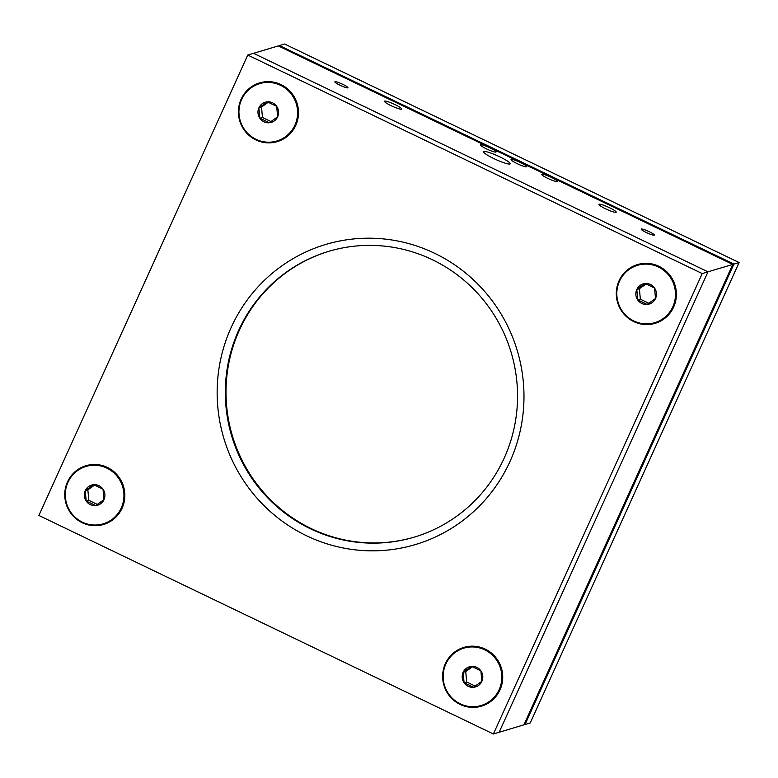 <?xml version="1.0" encoding="UTF-8"?>
<svg xmlns="http://www.w3.org/2000/svg" width="778" height="778" viewBox="0 0 778 778"><rect width="100%" height="100%" fill="white"/><g stroke="black" fill="none" stroke-linecap="round" stroke-linejoin="round"><path stroke-width="1.17" d="M306.503 535.741A156.611 153.13 73.3 0 1 231.163 327.489A156.611 153.13 73.3 0 1 434.63 253.288A156.611 153.13 73.3 0 1 509.969 461.539A156.611 153.13 73.3 0 1 306.503 535.741M432.442 259.755A149.152 145.846 -106.7 0 0 328.666 251.362A149.152 145.846 -106.7 0 0 225.639 382.475A149.152 145.846 -106.7 0 0 310.412 528.768A149.152 145.846 -106.7 0 0 414.197 537.151A149.152 145.846 -106.7 0 0 517.224 406.038A149.152 145.846 -106.7 0 0 432.442 259.755M658.878 266.29A30.673 29.992 -106.7 0 0 619.035 280.819A30.673 29.992 -106.7 0 0 633.788 321.606A30.673 29.992 -106.7 0 0 673.641 307.077A30.673 29.992 -106.7 0 0 658.878 266.29M485.229 649.115A30.673 29.992 -106.7 0 0 445.376 663.644A30.673 29.992 -106.7 0 0 460.129 704.43A30.673 29.992 -106.7 0 0 499.982 689.901A30.673 29.992 -106.7 0 0 485.229 649.115M107.345 467.422A30.673 29.992 -106.7 0 0 67.492 481.961A30.673 29.992 -106.7 0 0 82.254 522.748A30.673 29.992 -106.7 0 0 122.097 508.209A30.673 29.992 -106.7 0 0 107.345 467.422M281.004 84.598A30.673 29.992 -106.7 0 0 241.151 99.137A30.673 29.992 -106.7 0 0 255.913 139.923A30.673 29.992 -106.7 0 0 295.757 125.384A30.673 29.992 -106.7 0 0 281.004 84.598M414.538 537.044A149.152 145.846 73.3 0 1 311.112 528.554A149.152 145.846 73.3 0 1 226.32 382.455A149.152 145.846 73.3 0 1 329.016 251.265M702.233 273.564L247.754 55.044L38.9 515.474L493.378 733.985L702.233 273.564L707.999 271.833L253.521 53.322L247.754 55.044M732.759 264.423L523.905 724.853L499.136 732.263L707.999 271.833L253.521 53.322L278.291 45.912L732.759 264.423L707.999 271.833L499.136 732.263L493.378 733.985M468.191 686.313A10.513 10.279 -106.7 0 0 480.901 670.869A10.513 10.279 -106.7 0 0 463.134 672.328A10.513 10.279 -106.7 0 0 468.191 686.313M468.93 684.99L473.442 687.295L481.854 681.334L480.901 670.869L471.536 666.367L463.134 672.328L464.087 682.792L468.93 684.99M481.174 705.49A29.943 29.282 -106.7 0 0 481.261 705.461A29.943 29.282 -106.7 0 0 499.33 689.59A29.943 29.282 -106.7 0 0 494.759 657.381A29.943 29.282 -106.7 0 0 464.096 648.084A29.943 29.282 -106.7 0 0 463.999 648.113M445.843 664.013A29.943 29.282 -106.7 0 0 450.413 696.222A29.943 29.282 -106.7 0 0 481.076 705.52A29.943 29.282 -106.7 0 0 499.145 689.648A29.943 29.282 -106.7 0 0 494.575 657.429A29.943 29.282 -106.7 0 0 463.902 648.142A29.943 29.282 -106.7 0 0 445.843 664.013M472.47 666.775L465.73 671.55L466.683 682.014L475.183 686.099M465.73 671.55L463.134 672.328M466.683 682.014L464.087 682.792M641.85 303.488A10.513 10.279 -106.7 0 0 654.551 288.045A10.513 10.279 -106.7 0 0 636.793 289.504A10.513 10.279 -106.7 0 0 641.85 303.488M642.589 302.165L647.101 304.47L655.514 298.499L654.551 288.045L645.195 283.542L636.793 289.504L637.746 299.968L642.589 302.165M654.833 322.666A29.943 29.282 -106.7 0 0 654.92 322.637A29.943 29.282 -106.7 0 0 672.989 306.765A29.943 29.282 -106.7 0 0 668.419 274.546A29.943 29.282 -106.7 0 0 637.746 265.259A29.943 29.282 -106.7 0 0 637.659 265.288M619.492 281.189A29.943 29.282 -106.7 0 0 624.063 313.398A29.943 29.282 -106.7 0 0 654.736 322.685A29.943 29.282 -106.7 0 0 672.805 306.814A29.943 29.282 -106.7 0 0 668.234 274.605A29.943 29.282 -106.7 0 0 637.561 265.317A29.943 29.282 -106.7 0 0 619.492 281.189M646.129 283.951L639.39 288.726L640.343 299.19L648.842 303.274M639.39 288.726L636.793 289.504M640.343 299.19L637.746 299.968M263.966 121.796A10.513 10.279 -106.7 0 0 276.676 106.353A10.513 10.279 -106.7 0 0 258.909 107.811A10.513 10.279 -106.7 0 0 263.966 121.796M264.705 120.483L269.227 122.778L277.629 116.817L276.676 106.353L267.321 101.85L258.909 107.811L259.862 118.275L264.705 120.483M276.949 140.974A29.943 29.282 -106.7 0 0 277.046 140.944A29.943 29.282 -106.7 0 0 295.115 125.073A29.943 29.282 -106.7 0 0 290.534 92.864A29.943 29.282 -106.7 0 0 259.871 83.577A29.943 29.282 -106.7 0 0 259.774 83.596M241.618 99.496A29.943 29.282 -106.7 0 0 246.188 131.715A29.943 29.282 -106.7 0 0 276.861 141.003A29.943 29.282 -106.7 0 0 294.92 125.132A29.943 29.282 -106.7 0 0 290.35 92.922A29.943 29.282 -106.7 0 0 259.687 83.625A29.943 29.282 -106.7 0 0 241.618 99.496M268.245 102.258L261.515 107.033L262.468 117.497L270.968 121.582M261.515 107.033L258.909 107.811M262.468 117.497L259.862 118.275M90.316 504.621A10.513 10.279 -106.7 0 0 103.017 489.177A10.513 10.279 -106.7 0 0 85.249 490.646A10.513 10.279 -106.7 0 0 90.316 504.621M91.055 503.308L95.568 505.603L103.97 499.641L103.017 489.177L93.661 484.675L85.249 490.646L86.212 501.1L91.055 503.308M103.289 523.798A29.943 29.282 -106.7 0 0 103.386 523.769A29.943 29.282 -106.7 0 0 121.456 507.898A29.943 29.282 -106.7 0 0 116.885 475.689A29.943 29.282 -106.7 0 0 86.212 466.401A29.943 29.282 -106.7 0 0 86.125 466.43M67.958 482.331A29.943 29.282 -106.7 0 0 72.529 514.54A29.943 29.282 -106.7 0 0 103.202 523.827A29.943 29.282 -106.7 0 0 121.271 507.956A29.943 29.282 -106.7 0 0 116.7 475.747A29.943 29.282 -106.7 0 0 86.027 466.45A29.943 29.282 -106.7 0 0 67.958 482.331M94.585 485.083L87.856 489.858L88.809 500.322L97.308 504.416M87.856 489.858L85.249 490.646M88.809 500.322L86.212 501.1M499.826 156.874A14.646 2.042 24.4 0 0 483.546 151.7A14.646 2.042 24.4 0 0 493.942 158.634A14.646 2.042 24.4 0 0 510.222 163.798A14.646 2.042 24.4 0 0 499.826 156.874M557.184 181.537A8.607 1.196 24.4 0 0 557.359 181.4A8.607 1.196 24.4 0 0 550.639 177.044A8.607 1.196 24.4 0 0 541.867 174.165A8.607 1.196 24.4 0 0 541.692 174.291A8.607 1.196 24.4 0 0 548.412 178.658A8.607 1.196 24.4 0 0 557.184 181.537M495.907 152.07A8.607 1.196 24.4 0 0 496.082 151.943A8.607 1.196 24.4 0 0 489.362 147.577A8.607 1.196 24.4 0 0 480.59 144.708A8.607 1.196 24.4 0 0 480.415 144.834A8.607 1.196 24.4 0 0 487.135 149.191A8.607 1.196 24.4 0 0 495.907 152.07M526.55 166.803A8.607 1.196 24.4 0 0 526.725 166.677A8.607 1.196 24.4 0 0 520.005 162.31A8.607 1.196 24.4 0 0 511.224 159.432A8.607 1.196 24.4 0 0 511.049 159.568A8.607 1.196 24.4 0 0 517.769 163.925A8.607 1.196 24.4 0 0 526.55 166.803M609.475 207.707A9.462 1.323 24.4 0 0 598.953 204.371A9.462 1.323 24.4 0 0 605.673 208.844A9.462 1.323 24.4 0 0 616.195 212.19A9.462 1.323 24.4 0 0 609.475 207.707M395.01 104.592A9.462 1.323 24.4 0 0 384.488 101.247A9.462 1.323 24.4 0 0 391.208 105.73A9.462 1.323 24.4 0 0 401.73 109.066A9.462 1.323 24.4 0 0 395.01 104.592M342.826 84.355A7.167 1.002 24.4 0 0 334.861 81.826A7.167 1.002 24.4 0 0 339.947 85.22A7.167 1.002 24.4 0 0 347.922 87.749A7.167 1.002 24.4 0 0 342.826 84.355M649.212 231.669A7.167 1.002 24.4 0 0 641.247 229.14A7.167 1.002 24.4 0 0 646.333 232.534A7.167 1.002 24.4 0 0 654.308 235.063A7.167 1.002 24.4 0 0 649.212 231.669M524.518 723.501L525.053 724.503L530.246 722.957L739.1 262.526L284.622 44.015L279.438 45.562L733.917 264.082L525.053 724.503L524.236 724.114M739.1 262.526L732.73 264.501M279.108 46.301L279.438 45.562L279.642 46.563"/></g></svg>
